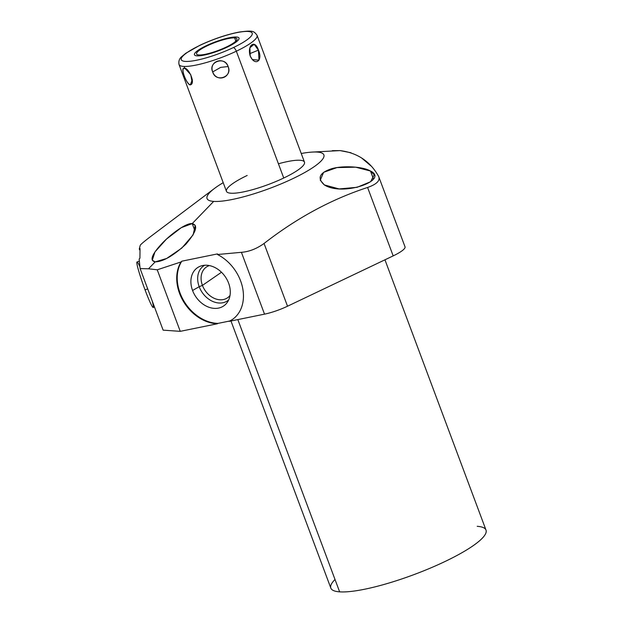 <?xml version="1.0" encoding="UTF-8"?>
<svg xmlns="http://www.w3.org/2000/svg" width="623" height="623" viewBox="0 0 623 623"><rect width="100%" height="100%" fill="white"/><g stroke="black" fill="none" stroke-linecap="round" stroke-linejoin="round"><path stroke-width="0.93" d="M213.673 201.4A62.362 12.413 159.5 0 1 223.213 182.671A62.362 12.413 -20.5 0 0 214.569 188.372A62.362 12.413 -20.5 0 0 213.673 201.4L192.219 223.602L194.96 230.931L192.219 223.602L181.316 227.636L166.458 239.107L154.979 251.887L152.253 260.243L155.205 261.878L166.637 258.475L181.76 248.11L193.138 234.84L195.225 225.425L192.219 223.602C186.978 222.707 172.688 232.441 162.424 243.017C151.739 254.418 149.333 260.702 155.205 261.878L148.523 268.786L157.237 269.798L181.052 261.948A39.272 30.161 -124.6 0 0 183.318 301.252A39.272 30.161 -124.6 0 0 217.528 323.734L180.249 331.343L163.125 330.151L140.113 268.599L163.125 330.151L180.249 331.343L157.237 269.798L180.249 331.343L217.528 323.734A39.272 30.161 -124.6 0 1 183.318 301.252A39.272 30.161 -124.6 0 1 181.052 261.948L157.237 269.798L148.523 268.786L140.113 268.599L148.523 268.786L155.205 261.878C163.125 261.652 173.334 255.773 185.825 244.247C196.229 232.021 198.355 225.144 192.219 223.602L213.673 201.4A62.362 12.413 -20.5 0 0 292.833 178.645A62.362 12.413 -20.5 0 0 317.247 152.067A62.362 12.413 159.5 0 1 292.833 178.645A62.362 12.413 159.5 0 1 213.673 201.4M301.244 153.499A62.362 12.413 159.5 0 1 317.247 152.067A62.362 12.413 -20.5 0 0 311.508 152.129A62.362 12.413 -20.5 0 0 301.244 153.499M247.183 175.46A41.655 8.294 -20.5 0 0 230.876 193.216A41.655 8.294 -20.5 0 0 283.745 178.014A41.655 8.294 -20.5 0 0 304.476 162.151A41.655 8.294 -20.5 0 0 278.419 163.779M477.202 526.318A82.828 16.486 159.5 0 1 444.767 561.627A82.828 16.486 159.5 0 1 339.636 591.85A82.828 16.486 159.5 0 1 335.01 579.483M384.952 259.807L486.002 530.08A82.828 16.486 159.5 0 1 429.932 568.269A82.828 16.486 159.5 0 1 339.636 591.85L237.838 319.591L339.636 591.85A82.828 16.486 159.5 0 1 330.829 588.096L230.969 320.993M229.614 321.024L218.027 323.392A39.272 30.161 55.4 0 1 183.66 300.636A39.272 30.161 55.4 0 1 181.823 261.185L181.052 261.948L181.823 261.185L217.466 253.911L181.823 261.185A39.272 30.161 55.4 0 0 183.66 300.636A39.272 30.161 55.4 0 0 218.027 323.392L229.614 321.024A39.272 30.161 55.4 0 0 232.636 319.311A39.272 30.161 55.4 0 1 229.614 321.024M404.857 246.544A23.799 4.735 159.5 0 1 393.175 255.889L287.522 306.22A23.799 4.735 159.5 0 1 264.526 314.148L229.116 321.375A39.272 30.161 -124.6 0 0 242.845 289.103A39.272 30.161 -124.6 0 0 217.489 254.511L241.413 252.315L264.526 314.148L229.116 321.375A39.272 30.161 -124.6 0 0 232.387 319.49A39.272 30.161 -124.6 0 0 242.386 286.814A39.272 30.161 -124.6 0 0 217.489 254.511L217.466 253.911L217.489 254.511L241.413 252.315C249.145 251.715 256.692 248.764 264.059 243.468C296.914 217.925 331.428 199.259 367.593 187.468L393.175 255.889L287.522 306.22L264.059 243.468L287.522 306.22A23.799 4.735 159.5 0 1 264.526 314.148L241.413 252.315C249.145 251.715 256.692 248.764 264.059 243.468C296.914 217.925 331.428 199.259 367.593 187.468C376.697 184.26 380.388 180.6 378.667 176.488C380.388 180.6 376.697 184.26 367.593 187.468L393.175 255.889A23.799 4.735 159.5 0 0 405.028 246.825L378.667 176.488C370.303 161.435 357.438 152.806 340.08 150.602L332.3 150.665M139.264 249.052A39.272 2.951 -109.6 0 1 139.856 250.166A39.272 2.951 -109.6 0 0 139.264 249.052L140.261 245.252L139.264 249.052L140.027 248.499L139.264 249.052M139.918 258.257L139.147 259.028L140.113 268.599L139.147 259.028L139.918 258.257L140.027 248.499M370.887 165.858L361.395 157.806M350.99 152.752L340.08 150.602L311.508 152.129M151.825 235.626C144.785 240.953 140.93 244.161 140.261 245.252C140.93 244.161 144.785 240.953 151.825 235.626L152.993 234.754M324.357 184.922L339.114 188.925L357.065 187.313L370.584 181.737L374.221 174.783L370.475 171.021L373.45 178.965L370.475 171.021L355.632 167.174L336.965 167.587L323.625 172.322L320.245 180.187L324.357 184.922C343.008 196.876 389.461 179.985 370.475 171.021C363.092 166.614 343.382 165.399 331.989 168.615C319.404 172.703 316.858 178.139 324.357 184.922M192.569 290.489A23.183 17.802 -124.6 0 0 218.548 308.097A23.183 17.802 -124.6 0 0 228.61 283.138A23.183 17.802 -124.6 0 0 202.631 265.53A23.183 17.802 -124.6 0 0 192.569 290.489A23.183 17.802 -124.6 0 0 208.962 307.264A23.183 17.802 -124.6 0 0 227.052 302.692A23.183 17.802 -124.6 0 0 228.61 283.138A23.183 17.802 -124.6 0 0 201.595 265.787A23.183 17.802 -124.6 0 0 192.569 290.489L199.189 286.689A21.151 16.245 -124.6 0 0 228.657 299.967A21.151 16.245 55.4 0 1 199.189 286.689L192.569 290.489M221.484 272.251L202.436 285.389A18.659 14.329 -124.6 0 0 227.543 297.794A18.659 14.329 -124.6 0 0 230.012 295.45A18.659 14.329 55.4 0 1 215.472 298.83A18.659 14.329 55.4 0 1 202.436 285.389L199.189 286.689L202.436 285.389L221.484 272.251M209.414 265.585A18.659 14.329 -124.6 0 0 206.345 267.072A18.659 14.329 -124.6 0 0 202.436 285.389A18.659 14.329 55.4 0 1 209.414 265.585M204.71 265.258A21.151 16.245 -124.6 0 0 199.189 286.689A21.151 16.245 55.4 0 1 204.71 265.258M200.131 45.269A37.847 7.531 -20.5 0 0 185.319 61.404A37.847 7.531 -20.5 0 0 233.352 47.589A37.847 7.531 -20.5 0 0 248.172 31.462A37.847 7.531 -20.5 0 0 200.131 45.269A3.808 1.495 -115.5 0 0 199.804 45.331A3.808 1.495 64.5 0 1 200.131 45.269A37.847 7.531 -20.5 0 0 185.319 61.404A37.847 7.531 -20.5 0 0 233.352 47.589A37.847 7.531 -20.5 0 0 248.172 31.462A37.847 7.531 -20.5 0 0 200.131 45.269M198.838 54.964A21.564 4.291 159.5 0 1 207.28 45.775A21.564 4.291 159.5 0 1 234.653 37.902A21.564 4.291 159.5 0 1 226.211 47.091A21.564 4.291 159.5 0 1 198.838 54.964A21.564 4.291 -20.5 0 0 222.349 48.82A21.564 4.291 -20.5 0 0 236.942 38.883A21.564 4.291 -20.5 0 0 234.653 37.902A21.564 4.291 -20.5 0 0 211.142 44.038A21.564 4.291 -20.5 0 0 196.549 53.983A21.564 4.291 -20.5 0 0 198.838 54.964M236.335 51.203A3.808 1.495 -115.5 0 0 233.352 47.589A3.808 1.495 64.5 0 1 236.335 51.203A41.655 8.294 -20.5 0 0 257.065 35.34A41.655 8.294 159.5 0 1 236.335 51.203A41.655 8.294 159.5 0 1 179.035 64.512A41.655 8.294 -20.5 0 0 236.335 51.203L283.745 178.014L236.335 51.203M304.476 162.151A41.655 8.294 159.5 0 1 283.745 178.014A41.655 8.294 159.5 0 1 226.445 191.323L179.035 64.512C178.427 61.14 179.377 58.469 181.893 56.483L185.833 53.243L199.804 45.331C213.533 38.945 226.647 34.522 239.17 32.061C252.845 30.27 253.771 30.839 257.065 35.34L304.476 162.151M250.205 56.015C255.002 66.708 263.202 60.836 258.428 50.128C255.08 39.124 246.887 44.996 250.205 56.015L252.284 59.528L258.997 60.182L258.428 50.128L249.582 53.742L258.428 50.128L254.161 44.311L249.901 47.737L250.205 56.015M184.143 68.242C180.195 68.717 187.453 85.67 190.358 84.845C196.136 83.583 188.224 66.91 184.143 68.242C180.164 67.502 186.425 84.23 190.358 84.845L192.328 79.518L190.358 84.845L192.234 82.89L190.763 74.705L185.148 68.53L184.143 68.242L186.207 69.161L184.143 68.242M212.684 71.918C216.742 82.968 232.13 77.602 228.127 66.536C224.015 55.891 208.612 61.256 212.684 71.918C215.737 82.991 232.916 77.003 228.127 66.536L220.698 67.377L212.684 71.918L220.698 67.377L228.127 66.536C225.012 55.852 207.833 61.841 212.684 71.918M235.852 41.118L234.653 37.902L235.852 41.118M139.871 266.66A24.133 1.814 70.4 0 0 137.286 265.608A24.133 1.814 70.4 0 0 145.042 289.859A24.133 1.814 70.4 0 0 152.308 306.563A24.133 1.814 70.4 0 0 152.191 300.901M154.473 307.007L153.211 307.451A24.133 1.814 -109.6 0 1 145.042 289.859L147.706 288.908L145.042 289.859A24.133 1.814 -109.6 0 1 136.998 261.987L139.311 261.162M184.712 68.359L184.252 66.443M236.506 37.014A23.799 4.735 -20.5 0 0 210.558 43.789A23.799 4.735 -20.5 0 0 194.446 54.769A23.799 4.735 -20.5 0 0 196.977 55.844A23.799 4.735 -20.5 0 0 222.925 49.069A23.799 4.735 -20.5 0 0 239.037 38.096A23.799 4.735 -20.5 0 0 236.506 37.014M152.9 234.824L214.569 188.372"/></g></svg>
